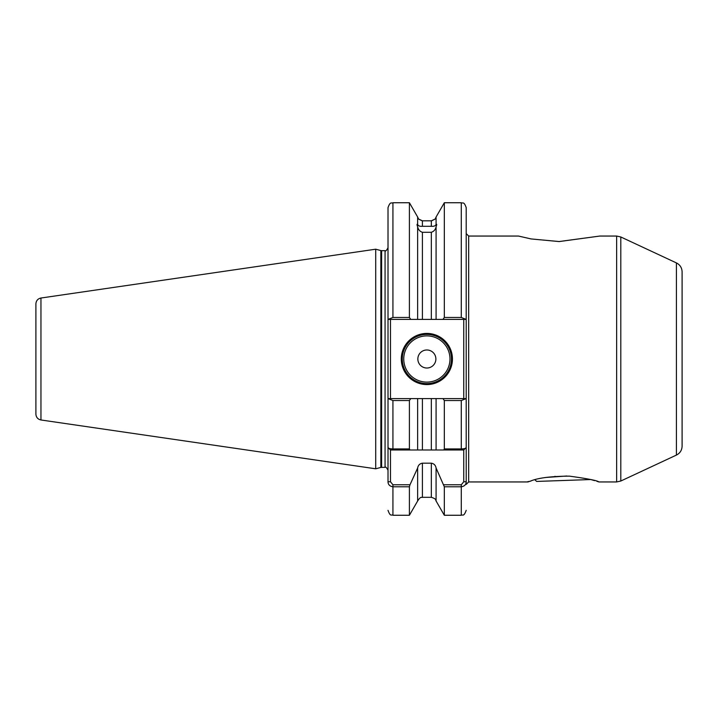 <?xml version="1.0" encoding="UTF-8"?>
<svg xmlns="http://www.w3.org/2000/svg" width="718" height="718" viewBox="0 0 718 718"><rect width="100%" height="100%" fill="white"/><g stroke="black" fill="none" stroke-linecap="round" stroke-linejoin="round"><path stroke-width="1.08" d="M530.019 481.293L527.73 481.67L530.019 481.293C537.432 478 550.562 476.285 569.392 476.133C587.638 478.655 597.475 480.593 598.893 481.949L598.372 481.778M598.103 481.688L596.9 481.311M594.603 480.62L592.287 479.965M592.09 479.911L591.479 479.75M599.835 236.051L559.017 241.553L531.069 238.932L518.477 236.051L531.167 238.95L559.223 241.553L599.835 236.051L616.645 236.051L620.801 236.976L620.801 481.024L676.419 455.086L676.419 262.914C680.036 264.789 681.929 267.76 682.1 271.826L682.1 446.174C681.929 450.24 680.036 453.211 676.419 455.086M431.33 220.956C436.786 218.281 436.786 218.245 431.33 220.821L422.399 220.821C416.943 218.245 416.943 218.281 422.399 220.956M422.399 232.291L422.399 319.411L436.086 319.411L436.086 226.78C435.494 229.589 433.905 231.42 431.33 232.291L422.399 232.291C419.833 231.429 418.244 229.598 417.643 226.78C416.844 224.644 416.844 223.863 417.643 224.438L417.032 224.572M418.352 218.55L417.643 217.007L417.643 224.438C418.235 225.883 419.824 226.502 422.399 226.296L431.33 226.296C433.896 226.502 435.485 225.883 436.086 224.438L436.086 217.007L444.325 202.736L444.325 317.473L461.288 317.473L466.206 319.411L466.206 233.592L468.666 236.051L468.666 481.949L466.206 484.408L466.206 481.76L466.206 484.408M452.439 359A25.57 25.57 0 0 1 426.869 384.57A25.57 25.57 0 0 1 401.29 359A25.57 25.57 0 0 1 426.869 333.43A25.57 25.57 0 0 1 452.439 359M402.277 359A24.591 24.591 0 0 0 426.869 383.591A24.591 24.591 0 0 0 451.451 359A24.591 24.591 0 0 0 426.869 334.409A24.591 24.591 0 0 0 402.277 359M435.88 359A9.02 9.02 0 0 1 426.869 368.02A9.02 9.02 0 0 1 417.849 359A9.02 9.02 0 0 1 426.869 349.98A9.02 9.02 0 0 1 435.88 359M40.953 419.976C37.83 419.276 36.142 417.337 35.9 414.142L35.9 303.858C36.142 300.662 37.83 298.724 40.953 298.024L40.953 419.976L375.72 468.8L375.72 249.2L40.953 298.024M461.288 317.473L461.288 202.736C462.742 203.679 463.873 200.932 466.206 207.655L466.206 447.52L466.206 398.589L461.288 400.527L444.325 400.527L442.952 398.589L436.086 398.589L436.086 449.98L443.733 449.98L444.325 448.938L444.325 400.527M436.086 500.993L444.325 515.264L444.325 486.786L436.086 468.01L436.086 500.993C435.35 500.41 437.181 499.118 431.33 497.314L431.33 463.182L422.399 463.182L422.399 497.314C421.654 497.915 420.972 495.698 417.643 500.993L409.404 515.264L409.404 486.786L392.934 486.786C389.73 486.274 388.097 484.596 388.016 481.76L388.016 447.52C388.088 448.328 389.721 448.795 392.934 448.938L409.404 448.938L409.404 400.527L392.934 400.527L388.016 398.589L388.016 447.52L388.016 207.655C390.359 200.932 391.481 203.679 392.934 202.736L392.934 317.473L409.404 317.473L409.404 202.736L392.934 202.736M531.114 480.952L530.593 481.105M528.017 481.94L529.615 481.356M409.404 317.473L410.777 319.411L422.399 319.411L417.643 319.411L417.643 226.78M444.325 448.938L461.288 448.938C464.492 448.795 466.135 448.328 466.206 447.52L466.206 481.76C466.135 484.587 464.501 486.265 461.288 486.786L444.325 486.786M409.404 448.938L409.996 449.98L417.643 449.98L417.643 398.589L388.016 398.589L388.016 447.52L390.475 449.98L390.475 481.76L392.934 484.776L409.996 484.776L409.404 486.786M410.777 398.589L409.404 400.527M417.643 500.993L417.643 468.01L409.996 484.776M392.934 400.527L392.934 449.98L431.33 449.98L431.33 398.589L422.399 398.589L422.399 449.98L417.643 449.98M417.643 398.589L422.399 398.589M417.643 468.01C418.154 465.255 419.743 463.64 422.399 463.182M431.33 398.589L436.086 398.589L431.33 398.589M443.733 484.776L461.288 484.776L463.747 481.76L463.747 449.98L431.33 449.98M431.33 463.182C433.995 463.649 435.584 465.255 436.086 468.01M463.747 449.98L466.215 447.52M436.086 226.78C436.894 224.644 436.894 223.863 436.086 224.438L436.706 224.572M436.086 319.411L442.952 319.411L444.325 317.473M388.016 319.411L392.934 317.473M463.747 398.589L463.747 319.411M390.475 319.411L390.475 398.589M466.206 324.222L466.206 393.778M442.952 398.589L466.206 398.589M465.497 319.411L442.952 319.411M410.777 319.411L388.725 319.411M392.934 449.98L390.475 449.98M388.016 481.76L390.475 481.76M466.206 481.76L463.747 481.76M590.681 479.543L536.651 481.428L534.946 479.839M545.554 477.479L566.798 476.007M554.987 476.285L555.005 476.806M403.749 359A23.111 23.111 0 0 0 426.869 382.111A23.111 23.111 0 0 0 449.98 359A23.111 23.111 0 0 0 426.869 335.889A23.111 23.111 0 0 0 403.749 359M598.893 481.949L616.645 481.949L616.645 236.051M375.72 249.2L380.854 250.573L380.854 467.427L385.063 467.328C385.548 466.485 386.526 467.463 388.016 470.272M380.854 250.573L381.617 250.672L381.617 467.328M381.617 250.672L385.063 250.672L385.063 467.328M422.399 220.821L422.399 226.296M431.33 226.296L431.33 220.821M431.33 319.411L431.33 232.291M392.934 484.776L392.934 515.264C391.454 514.267 390.439 517.175 388.016 510.345M461.288 449.98L461.288 400.527M444.325 515.264L461.288 515.264L461.288 484.776M676.419 262.914L620.801 236.976M518.477 236.051L468.666 236.051M527.909 481.949L468.666 481.949M431.33 497.314L422.399 497.314M409.404 515.264L392.934 515.264M461.288 515.264C462.661 514.285 463.675 517.256 466.206 510.345M417.643 217.007L409.404 202.736M461.288 202.736L444.325 202.736M436.086 217.007L435.386 218.55M385.063 250.672C385.548 251.515 386.526 250.537 388.016 247.728M380.854 467.427L375.72 468.8M616.645 481.949L620.801 481.024"/></g></svg>
